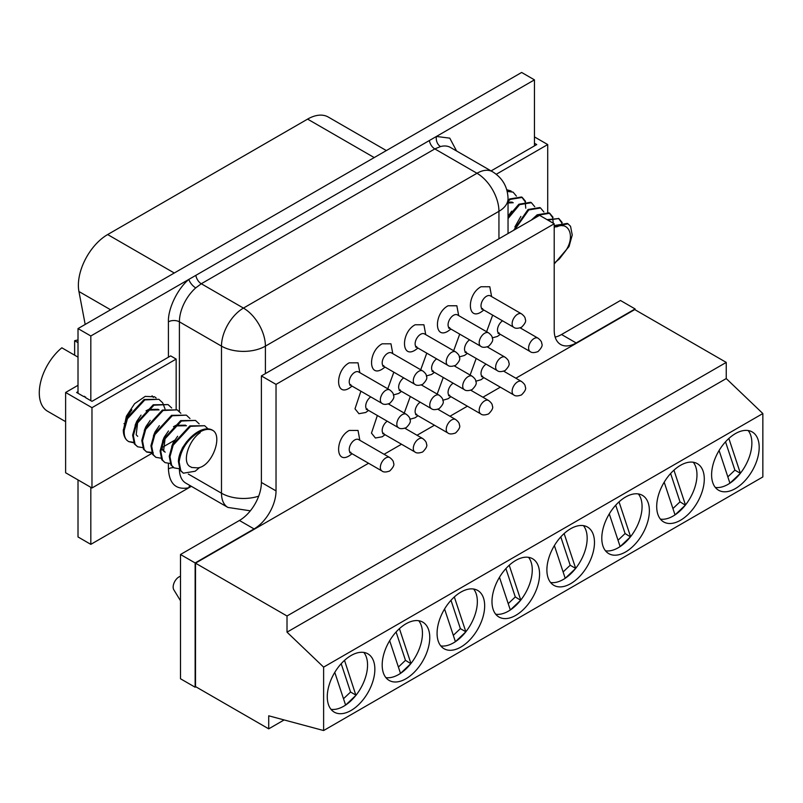 <?xml version="1.0" encoding="UTF-8"?>
<svg xmlns="http://www.w3.org/2000/svg" width="803" height="803" viewBox="0 0 803 803"><rect width="100%" height="100%" fill="white"/><g stroke="black" fill="none" stroke-linecap="round" stroke-linejoin="round"><path stroke-width="1.2" d="M496.254 174.271L547.716 144.56L534.447 136.901M534.447 143.245L536.735 144.56L491.095 170.909M547.716 212.273L547.716 144.56M511.039 190.943L506.743 189.739M514.864 226.948L520.856 216.429M508.038 216.268L511.702 211.139M508.038 202.015L512.274 202.155M516.429 196.143L513.107 192.138L507.195 191.435M525.584 201.433L522.261 197.418L510.477 199.365L508.038 201.222M534.738 206.712L531.405 202.697L519.621 204.655L508.038 218.577M543.882 211.992L540.56 207.987L528.775 209.934L514.743 229.658M553.036 217.282L549.714 213.267L537.93 215.214L533.764 218.677M562.19 222.561L558.858 218.546L547.766 220.052M554.211 263.956L569.026 246.571L572.238 235.028L570.552 226.316L568.012 223.836L556.67 226.034A25.887 14.946 120 0 0 554.211 227.64M556.67 226.034L556.67 226.908C568.353 220.986 575.681 235.751 565.854 250.546L559.249 259.058L554.211 263.163M508.038 203.008L513.268 202.727M568.012 223.836L567.279 223.415L555.495 225.362L554.211 226.275M562.321 225.773L561.829 223.194M561.648 222.652L558.486 218.346M558.858 218.546L547.034 219.631M553.257 223.224L552.675 217.914M552.494 217.372L549.332 213.066M549.714 213.267L548.981 212.845L537.197 214.792L531.345 220.072M540.56 207.987L539.827 207.565L528.043 209.513L513.659 230.28M531.405 202.697L530.673 202.276L518.889 204.223L508.038 216.77M525.754 208.188L525.222 202.065M525.042 201.523L521.88 197.217M522.261 197.418L521.528 196.996L509.744 198.943L508.038 200.188M513.107 192.138L507.064 190.893M561.538 334.51L576.173 342.961L635.103 308.944L620.468 300.483L561.538 334.51A31.056 17.927 -60 0 1 555.154 337.099M180.494 554.502L180.494 678.766L195.139 687.217L195.139 562.953L180.494 554.502L239.424 520.474A31.056 17.927 -60 0 0 261.387 482.442L276.031 490.894A31.056 17.927 -60 0 1 254.069 528.926L239.424 520.474M276.031 490.894L276.031 384.386L554.211 223.776L539.576 215.324L261.387 375.924L261.387 482.442M576.173 342.961A31.056 17.927 -60 0 1 560.645 344.497A31.056 17.927 -60 0 1 554.211 330.284L554.211 223.776M635.103 308.944L635.103 309.787M195.872 686.796L195.139 687.217M195.139 562.953L254.069 528.926M276.031 384.386L261.387 375.924M180.494 576.253A8.301 4.798 120 0 0 179.029 576.885A8.301 4.798 120 0 0 173.829 589.803L180.494 600.724M500.319 334.339L497.479 336.407L492.249 337.902M486.598 331.729L492.661 315.117M467.376 353.36L464.535 355.428L459.306 356.923M453.655 350.75L459.717 334.138M434.433 372.381L431.592 374.449L426.363 375.945M420.712 369.771L426.774 353.159M450.905 396.682L448.064 398.75L442.834 400.245M437.183 394.072L443.246 377.46M483.848 377.661L481.007 379.739L475.777 381.224M470.126 375.051L476.189 358.439M515.857 378.213L634.741 309.577L726.243 362.404L287.012 615.991L287.012 632.162L323.619 667.132L323.619 730.539L268.714 715.804L268.714 728.843L195.5 686.585L195.5 563.164L368.557 463.251M384.085 454.287L401.5 444.23M417.028 435.266L434.443 425.219M449.971 416.245L467.386 406.198M482.914 397.224L500.329 387.176M417.961 415.703L415.121 417.771L409.891 419.266M404.24 413.093L410.303 396.481M385.018 434.724L382.178 436.792L375.413 438.006L371.468 433.108L377.36 415.502M352.075 453.735L349.235 455.813C335.082 464.706 335.072 437.916 349.235 430.448L358.028 430.448L359.844 440.285M483.848 310.038L481.007 312.106C466.844 320.999 466.834 294.219 481.007 286.751L489.8 286.751L491.617 296.588M450.905 329.059L448.064 331.127C433.911 340.02 433.891 313.23 448.064 305.772L456.857 305.772L458.674 315.609M417.961 348.07L415.121 350.148C400.968 359.041 400.958 332.251 415.121 324.783L423.914 324.783L425.731 334.63M385.018 367.091L382.178 369.169C368.025 378.062 368.015 351.272 382.178 343.804L390.971 343.804L392.787 353.641M352.075 386.113L349.235 388.19C335.082 397.073 335.072 370.293 349.235 362.826L358.028 362.826L359.844 372.662M368.547 410.413L365.706 412.491L358.941 413.706L354.996 408.807L360.888 391.202M401.49 391.392L398.649 393.47L393.42 394.956M387.769 388.782L393.831 372.18M268.714 728.843L284.132 719.94M726.243 362.404L726.243 378.564L762.85 413.545L323.619 667.132M323.619 730.539L762.85 476.942L762.85 413.545M287.012 615.991L195.5 563.164M287.012 632.162L726.243 378.564M351.072 710.464A33.646 19.423 -60 0 1 334.239 712.131A33.646 19.423 -60 0 1 329.089 685.16A33.646 19.423 -60 0 1 351.072 655.519A33.646 19.423 -60 0 1 367.894 653.843A33.646 19.423 -60 0 1 373.044 680.814A33.646 19.423 -60 0 1 351.072 710.464M405.967 678.756A33.646 19.423 -60 0 1 389.144 680.422A33.646 19.423 -60 0 1 383.995 653.461A33.646 19.423 -60 0 1 405.967 623.811A33.646 19.423 -60 0 1 422.79 622.144A33.646 19.423 -60 0 1 427.949 649.115A33.646 19.423 -60 0 1 405.967 678.756M460.872 647.057A33.646 19.423 -60 0 1 444.049 648.724A33.646 19.423 -60 0 1 438.89 621.763A33.646 19.423 -60 0 1 460.872 592.112A33.646 19.423 -60 0 1 477.695 590.446A33.646 19.423 -60 0 1 482.854 617.417A33.646 19.423 -60 0 1 460.872 647.057M515.777 615.359A33.646 19.423 -60 0 1 498.954 617.025A33.646 19.423 -60 0 1 493.795 590.064A33.646 19.423 -60 0 1 515.777 560.414A33.646 19.423 -60 0 1 532.6 558.747A33.646 19.423 -60 0 1 537.759 585.708A33.646 19.423 -60 0 1 515.777 615.359M570.682 583.661A33.646 19.423 -60 0 1 553.859 585.327A33.646 19.423 -60 0 1 548.7 558.366A33.646 19.423 -60 0 1 570.682 528.715A33.646 19.423 -60 0 1 587.505 527.049A33.646 19.423 -60 0 1 592.664 554.01A33.646 19.423 -60 0 1 570.682 583.661M625.587 551.962A33.646 19.423 -60 0 1 608.764 553.628A33.646 19.423 -60 0 1 603.605 526.668A33.646 19.423 -60 0 1 625.587 497.017A33.646 19.423 -60 0 1 642.41 495.351A33.646 19.423 -60 0 1 647.569 522.311A33.646 19.423 -60 0 1 625.587 551.962M735.397 488.565A33.646 19.423 -60 0 1 718.575 490.231A33.646 19.423 -60 0 1 713.415 463.271A33.646 19.423 -60 0 1 735.397 433.62A33.646 19.423 -60 0 1 752.22 431.954A33.646 19.423 -60 0 1 757.38 458.914A33.646 19.423 -60 0 1 735.397 488.565M680.492 520.264A33.646 19.423 -60 0 1 663.669 521.93A33.646 19.423 -60 0 1 658.51 494.969A33.646 19.423 -60 0 1 680.492 465.318A33.646 19.423 -60 0 1 697.315 463.652A33.646 19.423 -60 0 1 702.474 490.613A33.646 19.423 -60 0 1 680.492 520.264M265.412 373.606L265.412 346.133A31.056 17.927 180 0 1 221.487 346.133A31.056 17.927 120 0 1 243.45 308.091L201.282 283.75L195.741 287.886A7.769 3.182 48.5 0 1 188.846 279.394L436.43 136.45A7.769 5.48 -105.2 0 0 440.506 146.568L434.814 148.916L476.982 173.267L243.45 308.091A31.056 17.927 60 0 1 265.412 346.133L498.944 211.309L498.944 238.782M330.987 709.31A33.646 19.423 120 0 0 343.744 706.228A33.646 19.423 120 0 0 345.601 705.084L334.771 672.382M345.752 704.974A33.646 19.423 120 0 0 355.91 695.348L345.601 705.104M343.493 698.74L350.57 692.035L356.05 695.197A33.646 19.423 120 0 0 363.829 652.427M385.892 677.612A33.646 19.423 120 0 0 398.649 674.53A33.646 19.423 120 0 0 400.506 673.386M400.657 673.275A33.646 19.423 120 0 0 410.815 663.649L400.506 673.396L389.666 640.684M399.422 628.659L410.955 663.489A33.646 19.423 120 0 0 418.734 620.729M440.797 645.913A33.646 19.423 120 0 0 453.554 642.832A33.646 19.423 120 0 0 455.411 641.677L444.571 608.985M455.562 641.577A33.646 19.423 120 0 0 465.72 631.951L455.411 641.697M465.85 631.78A33.646 19.423 120 0 0 473.64 589.031M495.702 614.215A33.646 19.423 120 0 0 508.46 611.133A33.646 19.423 120 0 0 510.317 609.979L499.476 577.287M510.467 609.879A33.646 19.423 120 0 0 520.625 600.253L510.317 609.999M509.232 565.262L520.766 600.092A33.646 19.423 120 0 0 528.545 557.332M550.607 582.516A33.646 19.423 120 0 0 563.365 579.435A33.646 19.423 120 0 0 565.222 578.28M565.372 578.18A33.646 19.423 120 0 0 575.53 568.554L565.222 578.301L554.381 545.588M564.138 533.563L575.671 568.394A33.646 19.423 120 0 0 583.44 525.634M605.512 550.818A33.646 19.423 120 0 0 618.27 547.736A33.646 19.423 120 0 0 620.117 546.582L609.286 513.89M620.277 546.482A33.646 19.423 120 0 0 630.435 536.856L620.127 546.602M619.043 501.865L630.576 536.695A33.646 19.423 120 0 0 638.345 493.935M715.312 487.421A33.646 19.423 120 0 0 728.08 484.339A33.646 19.423 120 0 0 729.927 483.185L719.097 450.493M730.088 483.085A33.646 19.423 120 0 0 740.246 473.459L729.927 483.205M740.376 473.288A33.646 19.423 120 0 0 748.155 430.538M660.417 519.119A33.646 19.423 120 0 0 673.175 516.038A33.646 19.423 120 0 0 675.022 514.884M675.182 514.783A33.646 19.423 120 0 0 685.34 505.157L675.032 514.904L664.191 482.191M673.948 470.167L685.481 504.997A33.646 19.423 120 0 0 693.25 462.237M191.345 486.317L188.846 487.762A7.769 5.48 74.8 0 1 189.759 485.403M78.011 479.923L78.011 536.956L90.819 544.354L188.846 487.762C176.088 490.191 169.282 483.908 168.419 468.912L168.419 463.562M456.576 150.984L449.79 138.156L436.43 136.45L534.447 79.858L534.447 145.875M78.011 393.269L78.011 328.588L521.639 72.461L534.447 79.858M78.011 328.588L90.819 335.985L188.846 279.394C177.503 288.759 167.877 308.764 168.419 321.832A7.769 4.487 180 0 1 179.4 321.832L221.487 346.133L221.487 493.213A31.056 17.927 0 0 0 258.696 496.164M90.819 544.354L90.819 487.311M90.819 400.667L90.819 335.985M344.517 660.357L355.91 695.348M398.398 667.042L405.475 660.337L410.815 663.649M454.327 596.96L465.86 631.79L460.38 628.639L453.304 635.344M508.209 603.645L515.285 596.94L520.625 600.253M563.114 571.947L570.19 565.242L575.661 568.404M618.019 540.248L625.095 533.543L630.435 536.856M728.853 438.468L740.386 473.298L734.906 470.146L727.829 476.852M672.924 508.55L680 501.845L685.34 505.157M85.65 397.686L84.335 396.27L83.773 396.602L76.606 392.466L78.011 391.653M350.57 692.035L341.185 663.7M405.475 660.337L396.09 632.001M460.38 628.639L450.995 600.303M515.285 596.94L505.9 568.604M570.19 565.242L560.805 536.906M625.095 533.543L615.71 505.207M734.906 470.146L725.521 441.811M680 501.845L670.615 473.509M78.011 385.31L65.625 392.466L91.974 407.673L176.158 359.071L170.668 355.9L91.974 401.339L85.088 397.365L85.65 397.033M174.271 273.01L107.652 234.556L307.599 119.115L374.218 157.579M386.353 150.573L328.307 117.067A41.415 23.909 120 0 0 307.599 119.115M85.188 324.442L78.935 291.509L110.583 309.777M107.652 234.556A41.415 23.909 120 0 0 78.935 291.509M65.625 392.466L65.625 472.766L91.974 487.983L152.018 453.314M152.47 453.053L153.222 452.621M161.323 447.944L161.825 447.652M162.718 447.141L174.572 440.295M176.158 409.269L176.158 359.071M152.068 395.809L153.383 397.415M133.539 442.343L128.58 441.56M133.75 442.804L128.651 441.6L127.015 440.385C124.887 438.297 123.953 434.935 124.224 430.298L127.436 418.754L144.811 399.914L158.904 399.302L162.537 402.694M162.798 403.086L165.027 408.938M142.693 447.622L137.604 446.769L135.065 444.29L133.368 435.577L136.59 424.034L153.965 405.194L168.058 404.582L171.691 407.984M151.847 452.902L146.748 452.059L144.209 449.57L142.522 440.857L145.734 429.314L163.109 410.484L177.212 409.871L180.836 413.264M160.991 458.192L155.902 457.339L153.363 454.849L151.677 446.147L154.889 434.604L172.264 415.763L186.356 415.151L189.99 418.544M170.146 463.472L165.057 462.618L162.517 460.139L160.821 451.427L164.043 439.883L181.408 421.043L195.51 420.431L199.144 423.833M179.3 468.751L174.201 467.908L171.661 465.419L169.975 456.706L173.187 445.163L190.562 426.333L204.665 425.72L208.288 429.113M199.566 467.517L195.139 471.241L183.355 473.188L180.816 470.699L179.129 461.996C180.976 448.967 187.832 438.85 199.716 431.612L200.148 432.747C188.464 440.305 181.137 463.542 190.963 466.985L191.676 467.497M186.808 441.53L182.472 447.803L180.866 451.748M177.654 436.25L173.318 442.523L171.712 446.458M185.523 425.168L175.977 425.329L173.488 426.704M168.5 430.97L164.163 437.244L162.557 441.178M161.714 446.287L162.638 450.071L164.163 451.607M159.355 425.68L155.019 431.954L153.413 435.899M150.201 420.401L145.865 426.674L144.259 430.609M137.704 436.33L136.189 434.794L137.704 421.966L149.519 410.052L159.074 409.891L158.071 409.319L148.525 409.48L146.036 410.855M141.047 415.121L136.711 421.394L135.115 425.329M131.903 409.831L127.567 416.105L125.961 420.049M124.726 423.512L123.973 423.633M158.904 399.302L144.078 399.492L126.703 418.333L123.491 429.866L126.372 416.235L134.583 403.698L145.162 396.401L154.527 396.772L156.133 397.967M123.291 429.756A25.887 14.946 120 0 0 127.015 440.385M91.974 487.983L91.974 407.673M186.517 425.741L176.971 425.901L165.157 437.816L163.641 450.644L165.157 452.179M199.716 431.612L200.148 431.863A25.887 14.946 120 0 1 213.096 430.589A25.887 14.946 120 0 1 213.207 430.649C222.863 437.103 211.57 466.904 197.568 467.878L191.616 467.456M200.148 431.863L200.148 432.747M213.207 430.649C201.382 422.348 178.768 444.611 178.396 461.564L180.083 470.277L183.355 473.188M204.665 425.72L189.829 425.911L172.454 444.742L169.242 456.285L170.929 464.997L174.201 467.908M195.51 420.431L180.685 420.621L163.31 439.462L160.088 451.005L161.784 459.717L165.057 462.618M186.356 415.151L171.531 415.342L154.156 434.182L150.944 445.715L152.63 454.428L155.902 457.339M177.212 409.871L162.377 410.062L145.002 428.892L141.79 440.435L143.476 449.148L146.748 452.059M146.397 451.828L151.647 452.39M168.058 404.582L153.232 404.772L135.858 423.613L132.636 435.156L134.332 443.868L137.604 446.769M78.011 357.144L61.831 347.799A40.12 23.167 120 0 0 40.461 382.85A40.12 23.167 120 0 0 47.588 411.246L65.625 421.655M78.011 340.02A40.12 23.167 120 0 0 74.639 340.713L78.011 342.66M74.639 355.197L74.639 340.713M508.038 198.622A31.056 17.927 180 0 1 498.944 211.309A31.056 17.927 -120 0 0 476.982 173.267A31.056 17.927 120 0 1 492.51 171.732C502.497 177.915 507.677 186.878 508.038 198.622L508.038 233.522M502.537 320.829A7.769 4.487 120 0 0 497.82 327.674A7.769 4.487 120 0 0 499.085 333.626L498.001 333.315L499.085 332.854M469.594 339.85A7.769 4.487 120 0 0 464.877 346.695A7.769 4.487 120 0 0 466.141 352.647L465.057 352.336L466.141 351.875M436.661 358.871A7.769 4.487 120 0 0 431.934 365.716A7.769 4.487 120 0 0 433.198 371.669L432.114 371.357L433.198 370.896M453.123 383.172A7.769 4.487 120 0 0 448.405 390.017A7.769 4.487 120 0 0 449.67 395.969L448.586 395.658L449.67 395.196M486.066 364.15A7.769 4.487 120 0 0 481.348 371.006A7.769 4.487 120 0 0 482.613 376.948L481.529 376.637L482.613 376.175M420.19 402.193A7.769 4.487 120 0 0 415.462 409.038A7.769 4.487 120 0 0 416.727 414.99L415.643 414.679L416.727 414.218M387.247 421.204A7.769 4.487 120 0 0 382.519 428.059A7.769 4.487 120 0 0 383.784 434.001L382.7 433.7L383.784 433.239M389.726 457.539C392.386 459.567 393.641 461.384 393.5 462.97C394.614 464.706 393.36 467.376 389.716 470.99C386.072 472.315 383.483 472.315 381.957 470.99A7.769 4.487 -60 0 1 380.351 467.436A7.769 4.487 -60 0 1 385.841 457.921A7.769 4.487 -60 0 1 389.726 457.539L358.61 439.572A7.769 4.487 120 0 0 354.725 439.964A7.769 4.487 120 0 0 349.656 446.799A7.769 4.487 120 0 0 350.841 453.022L349.757 452.711L350.841 452.26M521.488 313.832C524.148 315.87 525.413 317.677 525.262 319.273C526.387 321.009 525.132 323.679 521.488 327.283C517.845 328.608 515.255 328.608 513.729 327.283A7.769 4.487 -60 0 1 512.123 323.729A7.769 4.487 -60 0 1 517.614 314.224A7.769 4.487 -60 0 1 521.488 313.832L490.382 295.875A7.769 4.487 120 0 0 486.498 296.257A7.769 4.487 120 0 0 481.429 303.102A7.769 4.487 120 0 0 482.613 309.326L481.529 309.014L482.613 308.553M488.545 332.854C491.205 334.891 492.47 336.698 492.329 338.294C493.443 340.03 492.189 342.7 488.545 346.304C484.902 347.629 482.312 347.629 480.786 346.304A7.769 4.487 -60 0 1 479.18 342.751A7.769 4.487 -60 0 1 484.671 333.245A7.769 4.487 -60 0 1 488.545 332.854L457.439 314.896A7.769 4.487 120 0 0 453.554 315.278A7.769 4.487 120 0 0 448.486 322.123A7.769 4.487 120 0 0 449.67 328.347L448.586 328.036L449.67 327.574M455.602 351.875C458.272 353.902 459.527 355.719 459.386 357.315C460.5 359.041 459.246 361.721 455.602 365.325C451.959 366.65 449.369 366.65 447.843 365.325A7.769 4.487 -60 0 1 446.237 361.772A7.769 4.487 -60 0 1 451.728 352.256A7.769 4.487 -60 0 1 455.602 351.875L424.496 333.918A7.769 4.487 120 0 0 420.611 334.299A7.769 4.487 120 0 0 415.542 341.145A7.769 4.487 120 0 0 416.727 347.358L415.643 347.047L416.727 346.595M422.669 370.896C425.329 372.923 426.584 374.74 426.443 376.326C427.557 378.062 426.303 380.732 422.659 384.346C419.015 385.671 416.426 385.671 414.9 384.346A7.769 4.487 -60 0 1 413.294 380.793A7.769 4.487 -60 0 1 418.785 371.277A7.769 4.487 -60 0 1 422.669 370.896L391.553 352.929A7.769 4.487 120 0 0 387.668 353.32A7.769 4.487 120 0 0 382.599 360.156A7.769 4.487 120 0 0 383.784 366.379L382.7 366.068L383.784 365.616M389.726 389.917C392.386 391.944 393.641 393.751 393.5 395.347C394.614 397.084 393.36 399.753 389.716 403.367C386.072 404.692 383.483 404.692 381.957 403.367A7.769 4.487 -60 0 1 380.351 399.804A7.769 4.487 -60 0 1 385.841 390.298A7.769 4.487 -60 0 1 389.726 389.917L358.61 371.95A7.769 4.487 120 0 0 354.725 372.341A7.769 4.487 120 0 0 349.656 379.177A7.769 4.487 120 0 0 350.841 385.4L349.757 385.089L350.841 384.627M370.775 396.903A7.769 4.487 120 0 0 366.048 403.758A7.769 4.487 120 0 0 367.312 409.701L366.228 409.389L367.312 408.938M403.718 377.882A7.769 4.487 120 0 0 398.991 384.737A7.769 4.487 120 0 0 400.255 390.68L399.171 390.378L400.255 389.917M188.303 474.051L221.487 493.213A31.056 17.927 120 0 0 227.922 507.436L250.345 510.818M195.872 275.339A7.769 4.487 60 0 0 201.282 283.75L434.814 148.916A7.769 4.487 -120 0 1 429.394 140.515M179.4 411.537L179.4 321.832A31.056 17.927 120 0 1 195.741 287.886M537.96 338.143C540.62 340.171 541.884 341.978 541.734 343.574C542.858 345.31 541.603 347.98 537.96 351.594C534.316 352.918 531.727 352.918 530.201 351.594A7.769 4.487 -60 0 1 528.595 348.03A7.769 4.487 -60 0 1 534.085 338.525A7.769 4.487 -60 0 1 537.96 338.143L520.193 327.885M505.017 357.154C507.677 359.192 508.941 360.999 508.791 362.595C509.915 364.331 508.66 367.001 505.017 370.605C501.373 371.94 498.783 371.93 497.258 370.605A7.769 4.487 -60 0 1 495.652 367.051A7.769 4.487 -60 0 1 501.142 357.546A7.769 4.487 -60 0 1 505.017 357.154L487.25 346.906M472.074 376.175C474.734 378.213 475.998 380.02 475.858 381.616C476.972 383.352 475.717 386.022 472.074 389.626C468.43 390.951 465.84 390.951 464.315 389.626A7.769 4.487 -60 0 1 462.709 386.072A7.769 4.487 -60 0 1 468.199 376.567A7.769 4.487 -60 0 1 472.074 376.175L454.307 365.917M488.545 400.486C491.205 402.514 492.47 404.321 492.329 405.916C493.443 407.653 492.189 410.323 488.545 413.936C484.902 415.261 482.312 415.261 480.786 413.926A7.769 4.487 -60 0 1 479.18 410.373A7.769 4.487 -60 0 1 484.671 400.868A7.769 4.487 -60 0 1 488.545 400.486L470.779 390.228M521.488 381.465C524.148 383.493 525.413 385.299 525.262 386.895C526.387 388.632 525.132 391.302 521.488 394.915C517.845 396.24 515.255 396.24 513.729 394.915A7.769 4.487 -60 0 1 512.123 391.352A7.769 4.487 -60 0 1 517.614 381.847A7.769 4.487 -60 0 1 521.488 381.465L503.722 371.207M455.602 419.497C458.272 421.535 459.527 423.342 459.386 424.938C460.5 426.674 459.246 429.344 455.602 432.947C451.959 434.272 449.369 434.272 447.843 432.947A7.769 4.487 -60 0 1 446.237 429.394A7.769 4.487 -60 0 1 451.728 419.889A7.769 4.487 -60 0 1 455.602 419.497L437.836 409.239M422.669 438.518C425.329 440.546 426.584 442.363 426.443 443.959C427.557 445.685 426.303 448.365 422.659 451.969C419.015 453.293 416.426 453.293 414.9 451.969A7.769 4.487 -60 0 1 413.294 448.415A7.769 4.487 -60 0 1 418.785 438.9A7.769 4.487 -60 0 1 422.669 438.518L404.903 428.26M406.198 414.218C408.857 416.245 410.112 418.062 409.972 419.648C411.086 421.384 409.831 424.054 406.188 427.668C402.544 428.993 399.954 428.993 398.429 427.668A7.769 4.487 -60 0 1 396.823 424.114A7.769 4.487 -60 0 1 402.313 414.599A7.769 4.487 -60 0 1 406.198 414.218L388.431 403.959M439.141 395.196C441.801 397.224 443.055 399.041 442.915 400.637C444.029 402.363 442.774 405.043 439.131 408.647C435.487 409.972 432.897 409.972 431.372 408.647A7.769 4.487 -60 0 1 429.766 405.093A7.769 4.487 -60 0 1 435.256 395.578A7.769 4.487 -60 0 1 439.141 395.196L421.364 384.938M179.4 468.992A31.056 17.927 120 0 0 185.834 483.135L227.922 507.436M492.51 171.732L450.413 147.431A31.056 17.927 120 0 0 440.506 146.568M173.679 467.607A7.769 4.487 0 0 0 168.419 468.912M168.419 357.205L168.419 321.832M358.61 439.572L357.907 439.301M490.382 295.875L489.679 295.594M457.439 314.896L456.736 314.615M424.496 333.918L423.793 333.636M391.553 352.929L390.85 352.647M358.61 371.95L357.907 371.669M530.201 351.594L499.085 333.626M497.258 370.605L466.141 352.647M464.315 389.626L433.198 371.669M513.729 394.915L482.613 376.948M447.843 432.947L416.727 414.99M414.9 451.969L383.784 434.001M381.957 470.99L350.841 453.022M513.729 327.283L482.613 309.326M480.786 346.304L449.67 328.347M447.843 365.325L416.727 347.358M414.9 384.346L383.784 366.379M381.957 403.367L350.841 385.4M398.429 427.668L367.312 409.701M480.786 413.926L449.67 395.969M431.372 408.647L400.255 390.68"/></g></svg>
